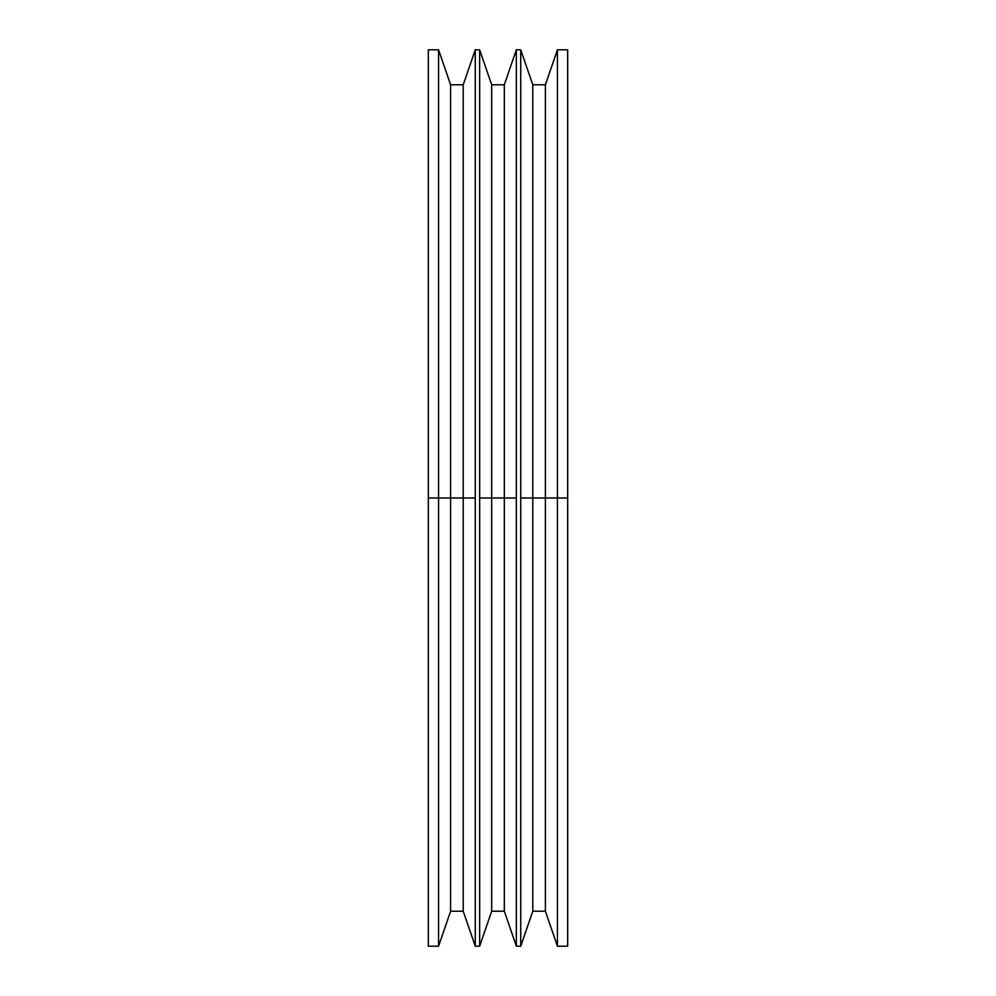 <?xml version="1.0" encoding="UTF-8"?>
<svg xmlns="http://www.w3.org/2000/svg" width="996" height="996" viewBox="0 0 996 996"><rect width="100%" height="100%" fill="white"/><g stroke="black" fill="none" stroke-linecap="round" stroke-linejoin="round"><path stroke-width="1.49" d="M557.436 498L567.67 498L567.67 49.8L567.67 498L557.436 498L557.436 49.8L557.436 498L545.397 498L557.436 498L557.436 946.2L557.436 498M428.33 49.8L428.33 498L428.33 49.8L438.564 49.8L438.564 498L438.564 49.8L450.603 84.784L450.603 498L450.603 84.784L463.215 84.784L463.215 498L463.215 84.784L475.266 49.8L475.266 498L475.266 49.8L479.649 49.8L479.649 498L479.649 49.8L491.688 84.784L491.688 498L491.688 84.784L504.312 84.784L504.312 498L504.312 84.784L516.351 49.8L516.351 498L516.351 49.8L520.734 49.8L520.734 498L520.734 49.8L532.785 84.784L532.785 498L532.785 84.784L545.397 84.784L545.397 498L545.397 84.784L557.436 49.8L567.67 49.8M532.785 498L545.397 498L520.734 498L532.785 498L532.785 911.216L532.785 498M516.351 498L504.312 498L516.351 498L516.351 946.2L516.351 498M491.688 498L504.312 498L479.649 498L491.688 498L491.688 911.216L491.688 498M475.266 498L463.215 498L475.266 498L475.266 946.2L475.266 498M450.603 498L463.215 498L438.564 498L450.603 498L450.603 911.216L450.603 498M428.33 946.2L428.33 498L438.564 498L428.33 498L428.33 946.2L438.564 946.2L438.564 498L438.564 946.2L450.603 911.216L463.215 911.216L463.215 498L463.215 911.216L475.266 946.2L479.649 946.2L479.649 498L479.649 946.2L491.688 911.216L504.312 911.216L504.312 498L504.312 911.216L516.351 946.2L520.734 946.2L520.734 498L520.734 946.2L532.785 911.216L545.397 911.216L545.397 498L545.397 911.216L557.436 946.2L567.67 946.2L567.67 498L567.67 946.2"/></g></svg>
